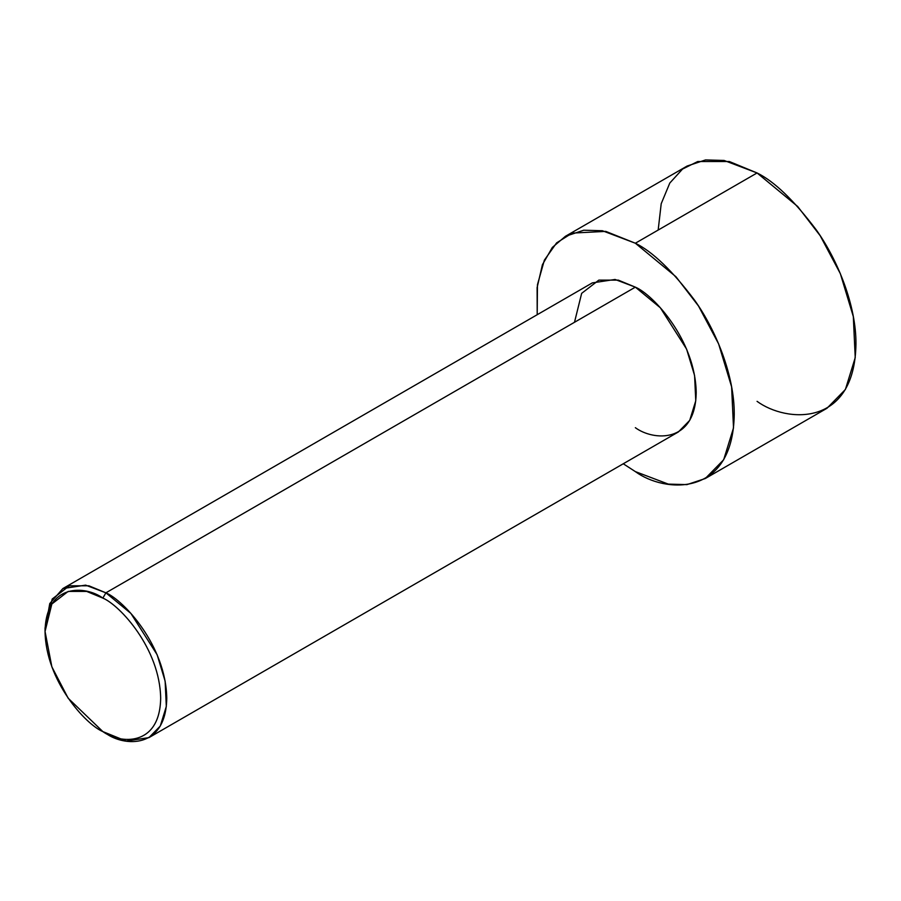 <?xml version="1.0" encoding="UTF-8"?>
<svg xmlns="http://www.w3.org/2000/svg" width="901" height="901" viewBox="0 0 901 901"><rect width="100%" height="100%" fill="white"/><g stroke="black" fill="none" stroke-linecap="round" stroke-linejoin="round"><path stroke-width="1.35" d="M102.86 598.095C119.777 605.168 159.882 648.36 160.671 698.23C159.882 747.177 119.777 744.046 102.86 731.601L105.901 733.358C123.707 746.467 165.93 749.756 166.764 698.23C165.93 645.735 123.707 600.269 105.901 592.824L102.86 598.095C85.955 585.65 45.838 582.519 45.05 631.466C45.838 681.336 85.955 724.528 102.86 731.601C119.777 744.046 159.882 747.177 160.671 698.23C159.882 648.36 119.777 605.168 102.86 598.095L105.901 592.824L130.893 613.435L157.146 654.768L165.142 681.19L166.313 706.463L160.265 726.06L148.935 737.626L126.185 741.05L102.86 731.601L68.172 698.23L51.853 666.808L45.05 631.466L51.853 603.985L68.172 591.416L86.676 591.416L102.86 598.095M148.935 737.626L678.374 431.951L689.704 420.395L695.763 400.787L694.581 375.514L686.585 349.092L660.332 307.77L635.351 287.149L105.901 592.824L635.351 287.149C653.146 294.604 695.369 340.06 696.203 392.554C695.369 444.092 653.146 440.792 635.351 427.693M635.351 243.225L675.953 276.742L698.5 306.002L718.615 343.889L731.612 386.833L733.515 427.896L723.683 459.747L705.269 478.532L686.934 484.625L668.317 484.107L635.351 471.606L623.267 463.778L635.351 471.606C664.274 492.903 732.885 498.253 734.236 414.516C734.63 375.976 715.923 330.104 694.682 300.326C672.315 270.66 652.538 251.627 635.351 243.225L757.065 172.958L635.351 243.225L605.787 231.388L572.158 233.1L556.593 242.887L544.362 260.164L537.458 284.693L537.199 314.708L537.109 287.599L542.425 264.691L552.324 247.448L565.423 236.299L583.758 230.217L602.386 230.735L635.351 243.225M705.269 478.532L826.983 408.266L845.397 389.48L855.229 357.629L853.315 316.555L840.329 273.622L820.203 235.735L797.655 206.464L757.065 172.958C774.252 181.36 794.029 200.394 816.396 230.059C837.626 259.837 856.344 305.709 855.95 344.25C854.598 427.986 785.987 422.625 757.065 401.339M658.169 230.059L661.21 203.705L669.803 183.038L682.553 169.05L697.723 161.538L729.371 161.538L757.065 172.958L724.1 160.457L705.472 159.95L687.136 166.032L565.423 236.299M574.489 322.288L581.652 293.354L598.838 280.121L618.311 280.121L635.351 287.149L615.068 279.456L592.317 282.891L62.879 588.556L85.618 585.132L105.901 592.824L88.861 585.796L69.388 585.796L52.213 599.019L45.05 627.952L45.05 631.466M45.073 629.743L49.769 603.557L62.879 588.556M105.901 733.358L102.86 731.601"/></g></svg>
